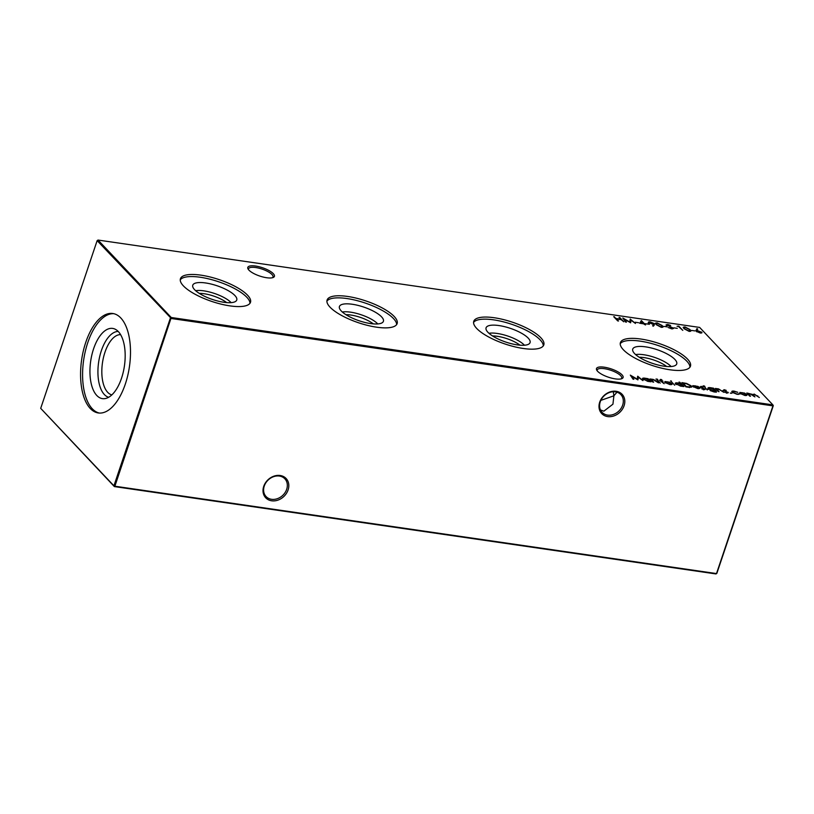 <?xml version="1.0" encoding="UTF-8"?>
<svg xmlns="http://www.w3.org/2000/svg" width="814" height="814" viewBox="0 0 814 814"><rect width="100%" height="100%" fill="white"/><g stroke="black" fill="none" stroke-linecap="round" stroke-linejoin="round"><path stroke-width="1.22" d="M273.301 273.657A14.042 4.375 -161.4 0 1 273.219 277.482A14.042 4.375 -161.4 0 1 261.019 276.455A14.042 4.375 -161.4 0 1 248.921 270.116A14.042 4.375 -161.4 0 1 248.077 269.017A14.042 4.375 -161.4 0 1 256.807 266.249A14.042 4.375 -161.4 0 1 273.301 273.657M272.466 277.727A12.912 4.019 18.6 0 0 273.005 277.025A12.912 4.019 18.6 0 0 271.978 274.532A12.912 4.019 18.6 0 0 258.801 268.142A12.912 4.019 18.6 0 0 248.524 268.783A12.912 4.019 18.6 0 0 248.524 269.678M621.977 374.806A14.042 4.375 -161.4 0 1 621.906 378.632A14.042 4.375 -161.4 0 1 609.706 377.604A14.042 4.375 -161.4 0 1 597.598 371.276A14.042 4.375 -161.4 0 1 596.764 370.167A14.042 4.375 -161.4 0 1 605.484 367.399A14.042 4.375 -161.4 0 1 621.977 374.806M621.153 378.876A12.912 4.019 18.6 0 0 621.692 378.174A12.912 4.019 18.6 0 0 620.655 375.681A12.912 4.019 18.6 0 0 607.478 369.302A12.912 4.019 18.6 0 0 597.211 369.932A12.912 4.019 18.6 0 0 597.211 370.828M271.561 499.308A12.912 10.592 136.6 0 0 286.681 489.306A12.912 10.592 136.6 0 0 284.859 478.805A12.912 10.592 136.6 0 0 279.385 476.048A12.912 10.592 136.6 0 0 264.265 486.05A12.912 10.592 136.6 0 0 266.086 496.55A12.912 10.592 136.6 0 0 271.561 499.308M288.105 489.916A14.042 11.518 -43.4 0 1 271.662 500.793A14.042 11.518 -43.4 0 1 263.726 486.375A14.042 11.518 -43.4 0 1 280.169 475.498A14.042 11.518 -43.4 0 1 288.105 489.916M607.549 415.099A12.912 10.592 136.6 0 0 622.669 405.097A12.912 10.592 136.6 0 0 620.848 394.597A12.912 10.592 136.6 0 0 615.374 391.839A12.912 10.592 136.6 0 0 600.254 401.841A12.912 10.592 136.6 0 0 602.075 412.342A12.912 10.592 136.6 0 0 607.549 415.099M624.094 405.708A14.042 11.518 -43.4 0 1 607.651 416.585A14.042 11.518 -43.4 0 1 599.715 402.167A14.042 11.518 -43.4 0 1 616.157 391.29A14.042 11.518 -43.4 0 1 624.094 405.708M600.457 409.93L603.846 411.182L612.942 404.171L613.888 395.808L616.961 392.195M613.298 391.727L613.888 395.808L600.844 400.366M205.627 282.967A23.209 7.224 -161.4 0 1 228.317 290.7A23.209 7.224 -161.4 0 1 236.538 300.478A23.209 7.224 -161.4 0 1 223.881 302.269A23.209 7.224 -161.4 0 1 192.653 285.714A23.209 7.224 -161.4 0 1 205.627 282.967M195.665 290.71A21.51 6.695 -161.4 0 1 203.876 290.863A21.51 6.695 -161.4 0 1 231.125 302.645M199.247 293.366A19.333 6.024 -161.4 0 1 204.07 293.722A19.333 6.024 -161.4 0 1 226.658 302.594M180.25 279.843A36.956 11.508 -161.4 0 1 200.224 277.248A36.956 11.508 -161.4 0 1 249.969 303.307M200.926 275.152A36.956 11.508 -161.4 0 1 236.06 286.925A36.956 11.508 -161.4 0 1 250.488 302.309A36.956 11.508 -161.4 0 1 229.996 305.891A36.956 11.508 -161.4 0 1 194.861 294.129A36.956 11.508 -161.4 0 1 180.443 278.734A36.956 11.508 -161.4 0 1 200.926 275.152M352.289 304.263A23.209 7.224 -161.4 0 1 374.969 311.996A23.209 7.224 -161.4 0 1 383.191 321.774A23.209 7.224 -161.4 0 1 370.543 323.565A23.209 7.224 -161.4 0 1 339.316 307.01A23.209 7.224 -161.4 0 1 352.289 304.263M342.318 312.006A21.51 6.695 -161.4 0 1 350.539 312.159A21.51 6.695 -161.4 0 1 377.777 323.931M345.909 314.662A19.333 6.024 -161.4 0 1 350.732 315.018A19.333 6.024 -161.4 0 1 373.321 323.88M326.902 301.129A36.956 11.508 -161.4 0 1 346.886 298.545A36.956 11.508 -161.4 0 1 396.632 324.603M347.588 296.449A36.956 11.508 -161.4 0 1 382.722 308.211A36.956 11.508 -161.4 0 1 397.14 323.606A36.956 11.508 -161.4 0 1 376.648 327.187A36.956 11.508 -161.4 0 1 341.514 315.425A36.956 11.508 -161.4 0 1 327.096 300.03A36.956 11.508 -161.4 0 1 347.588 296.449M498.951 325.559A23.209 7.224 -161.4 0 1 521.632 333.292A23.209 7.224 -161.4 0 1 529.853 343.07A23.209 7.224 -161.4 0 1 517.195 344.861A23.209 7.224 -161.4 0 1 485.968 328.307A23.209 7.224 -161.4 0 1 498.951 325.559M488.98 333.292A21.51 6.695 -161.4 0 1 497.191 333.455A21.51 6.695 -161.4 0 1 524.44 345.228M492.562 335.958A19.333 6.024 -161.4 0 1 497.395 336.314A19.333 6.024 -161.4 0 1 519.973 345.177M473.565 322.425A36.956 11.508 -161.4 0 1 493.538 319.841A36.956 11.508 -161.4 0 1 543.284 345.889M494.251 317.745A36.956 11.508 -161.4 0 1 529.385 329.507A36.956 11.508 -161.4 0 1 543.803 344.902A36.956 11.508 -161.4 0 1 523.31 348.484A36.956 11.508 -161.4 0 1 488.176 336.711A36.956 11.508 -161.4 0 1 473.758 321.327A36.956 11.508 -161.4 0 1 494.251 317.745M645.604 346.856A23.209 7.224 -161.4 0 1 668.284 354.589A23.209 7.224 -161.4 0 1 676.515 364.367A23.209 7.224 -161.4 0 1 663.858 366.158A23.209 7.224 -161.4 0 1 632.631 349.603A23.209 7.224 -161.4 0 1 645.604 346.856M635.632 354.589A21.51 6.695 -161.4 0 1 643.854 354.751A21.51 6.695 -161.4 0 1 671.092 366.524M639.224 357.254A19.333 6.024 -161.4 0 1 644.047 357.611A19.333 6.024 -161.4 0 1 666.635 366.473M620.217 343.722A36.956 11.508 -161.4 0 1 640.201 341.137A36.956 11.508 -161.4 0 1 689.946 367.185M640.903 339.041A36.956 11.508 -161.4 0 1 676.037 350.803A36.956 11.508 -161.4 0 1 690.455 366.198A36.956 11.508 -161.4 0 1 669.963 369.78A36.956 11.508 -161.4 0 1 634.828 358.007A36.956 11.508 -161.4 0 1 620.41 342.623A36.956 11.508 -161.4 0 1 640.903 339.041M111.833 394.902A30.484 14.642 98.3 0 1 104.975 352.208A30.484 14.642 98.3 0 1 120.584 334.646M108.638 397.283A33.333 16.005 98.3 0 1 101.374 350.661A33.333 16.005 98.3 0 1 118.203 331.451M121.51 378.276A35.48 17.033 98.3 0 1 104.986 398.606A35.48 17.033 98.3 0 1 93.61 348.768A35.48 17.033 98.3 0 1 115.069 329.151A35.48 17.033 98.3 0 1 121.51 378.276M99.328 413.064A50.254 24.135 98.3 0 1 87.79 342.613A50.254 24.135 98.3 0 1 113.767 313.685M125.295 384.127A50.254 24.135 98.3 0 1 98.311 412.963A50.254 24.135 98.3 0 1 85.775 342.328A50.254 24.135 98.3 0 1 112.759 313.492A50.254 24.135 98.3 0 1 125.295 384.127M730.311 393.05L731.786 393.264L730.575 393.233M718.263 391.554L715.343 388.461L718.538 388.878L723.921 392.379L718.752 389.234L717.338 389.743L719.057 391.666L718.263 391.554M717.073 390.303L717.317 389.499L717.124 390.354M703.103 385.846L704.568 386.06L703.388 386.039M716.391 391.9L714.305 392.012L710.093 390.557L713.878 391.615C715.587 391.86 716.045 391.565 715.252 390.74L713.084 390.801L708.302 388.766C707.59 387.83 708.2 387.464 710.134 387.657L713.532 388.197L716.503 391.758M715.455 392.124L715.252 390.74M708.302 388.766L707.997 388.034M688.634 387.25L685.897 386.853L681.898 382.621L686.629 383.445L691.188 385.846L691.676 386.925L688.634 387.25M674.694 385.226L670.594 380.891L674.694 385.226M659.757 380.677L660.52 379.385L661.558 379.599L661.935 379.996L660.846 380.179L662.962 381.186L661.609 380.993L664.173 383.699L659.554 380.362L660.459 380.494L660.52 379.385L659.991 379.996M661.039 379.782L660.622 380.86M656.023 379.009L657.498 379.222L656.308 379.202M635.164 322.222L638.552 322.72L635.164 322.222M646.021 323.799L649.419 324.298L646.021 323.799M661.273 327.33L656.226 324.674L655.382 323.209L657.071 322.883L662.22 325.549L663.003 326.994L661.273 327.33M666.371 325.081L667.612 324.41L670.644 325.468L667.144 325.183L673.198 328.073L671.764 328.846L668.202 327.533L671.346 328.418L672.405 327.95L666.178 324.633M672.293 328.937L672.405 327.95M667.938 324.837L667.022 325.559M672.486 328.368L673.412 328.571M633.852 379.293L633.048 379.182L630.331 375.132L637.25 379.141L637.728 376.21L642.897 380.606L638.38 377.33L637.891 379.884L631.806 376.373L633.852 379.293M652.848 382.051L649.928 378.968L653.123 379.385L657.02 381.298L658.516 382.875L653.347 379.741L651.922 380.24L653.642 382.173L652.848 382.051M651.668 380.799L651.902 380.006L651.719 380.86M689.112 331.369L684.065 328.724L683.221 327.259L684.91 326.923L690.058 329.589L690.842 331.033L689.112 331.369M673.86 327.849L677.258 328.337L673.86 327.849M752.37 394.912L754.181 394.057L759.34 397.517L754.405 394.414L753.143 394.648L754.924 396.876L749.979 393.773L748.727 394.007L750.508 396.235L749.725 396.123L746.794 393.03L752.533 394.403M171.255 317.511L772.873 404.873L699.643 327.421L98.026 240.059L171.255 317.511L114.876 486.223L716.503 573.575L772.944 405.86L171.316 318.508L97.141 240.639L40.7 408.353L113.929 485.816L170.37 318.101L171.255 317.511M617.714 320.909L613.715 316.677L616.147 318.528L620.675 319.19L619.027 317.45L619.82 317.562L623.819 321.795L621.082 319.617L616.554 318.966L618.498 321.021L617.714 320.909M746.143 394.739L746.682 394.352C747.425 395.309 746.814 395.675 744.851 395.462L740.007 393.386L739.855 392.419L744.759 393.131L746.998 395.095M677.044 326.251L678.784 326.129L682.783 330.352L678.398 326.445L677.044 326.251M691.513 330.413L694.912 330.901L691.513 330.413M642.785 379.253C642.073 378.307 642.704 377.94 644.668 378.154L648.117 378.703L651.047 381.797L647.669 381.349L642.47 378.53M701.047 332.397L701.688 332.081C702.289 332.855 701.78 333.15 700.152 332.977L696.265 331.298L696.896 328.663L697.72 328.978L697.008 330.352L701.953 332.692M696.265 331.298L695.96 330.606M663.675 326.363L667.073 326.862L663.675 326.363M648.666 322.782C648.086 321.998 648.616 321.703 650.254 321.896L654.222 323.585L653.459 326.19L652.625 325.885L653.459 324.532L648.412 322.181M653.55 323.891L653.988 324.267L654.222 323.585L654.375 324.684M639.651 323.25L641.442 320.614L644.22 323.545L645.237 323.687L645.644 324.125L644.627 323.972L645.553 324.949L643.833 323.86L639.651 323.25M626.434 322.171L625.63 322.059L622.802 317.999L629.833 322.018L630.189 319.068L635.48 323.484L630.962 320.207L630.646 322.792L624.389 319.251L626.434 322.171M660.205 383.119L657.285 380.036L660.205 383.119M671.235 383.862L671.774 383.475C672.506 384.432 671.896 384.798 669.942 384.584L665.089 382.509L664.936 381.542L669.851 382.254L672.089 384.218M675.6 384.015C674.887 383.068 675.518 382.702 677.482 382.916L680.708 383.954L678.968 382.102L679.761 382.224L683.862 386.558L680.484 386.111L675.294 383.302M699.928 388.319L697.791 388.624L693.04 386.569L692.806 385.643L697.964 386.416L699.674 387.596L693.904 386.752L697.333 388.237L699.948 388.278M693.04 386.569L692.694 385.978M707.285 389.957L704.364 386.864L707.285 389.957M704.802 389.55L705.016 388.909L703.978 389.53L701.729 388.838L704.242 388.807L700.213 386.915L701.078 386.345L703.143 387.026L700.986 387.016L705.199 389.326M701.434 386.721L700.864 387.393M703.479 389.438L704.242 388.807M727.889 392.908L728.103 392.256L727.055 392.877L724.816 392.195L727.329 392.165L723.3 390.272L724.165 389.692L726.23 390.374L724.073 390.374L728.286 392.674M724.521 390.079L723.951 390.74M726.556 392.786L727.329 392.165M732.101 392.256C731.369 391.259 732.061 390.893 734.177 391.147L737.81 392.307L734.472 391.524C732.875 391.32 732.335 391.595 732.865 392.328L736.792 393.966L739.478 394.068L737.138 394.342L732.101 392.256L731.796 391.503M732.397 392.48L732.631 391.799L732.712 392.765M773.3 405.647L772.873 404.873L773.3 405.647L716.859 573.361L715.974 573.941L114.357 486.579L40.7 408.353M97.141 240.639L98.026 240.059M114.876 486.223L113.929 485.816L114.357 486.579L114.876 486.223M716.859 573.361L715.974 573.941M614.326 317.328L614.509 316.799M615.964 319.057L616.147 318.528M619.647 318.101L619.82 317.562M616.371 319.495L616.554 318.966M747.415 393.681L747.588 393.142M747.913 394.22L748.097 393.681M747.873 394.363L748.585 393.376M748.351 394.057L749.531 394.088M752.299 395.136L753.957 394.729M753.143 394.648L752.909 395.462M748.727 394.007L748.493 394.831M739.631 393.091L741.595 392.938M745.878 395.543L745.889 394.241L742.185 392.643L740.801 393.498L744.495 395.085L745.889 394.241M740.659 393.925L740.557 392.938L740.313 393.671M678.601 326.658L678.784 326.129M683.261 327.655L684.157 327.543M689.845 330.23L690.058 329.589M689.885 330.321L690.587 331.298M689.692 331.43L689.265 329.477L685.347 327.36L684.126 327.615L684.849 328.836L688.725 330.942L689.936 330.484M684.126 327.615L683.913 328.561M650.539 379.609L650.722 379.08M651.068 380.169L651.251 379.639M651.027 380.311L652.899 380.057M647.802 379.365L648.117 378.703M649.063 380.616L649.643 381.227M642.531 378.927L643.386 378.754M648.799 381.43L648.799 380.138L645.034 378.53L643.579 379.375L647.334 380.972L648.799 380.138M643.436 379.792L643.355 378.815L643.111 379.558M631.104 376.394L631.684 376.729M637.545 376.75L637.728 376.21M637.525 376.913L638.298 377.564M637.922 379.884L638.38 377.33M633.068 379.182L631.806 376.373M695.95 330.708L696.896 328.663M696.672 329.344L697.394 329.619M697.659 331.125L696.784 331.033L697.008 330.352M700.834 333.038L700.915 331.99L698.127 330.85L697.069 331.43L699.786 332.55L700.915 331.99M696.937 331.827L696.896 331.044L696.672 331.715M666.147 325.763L667.388 325.091M667.704 325.508L666.92 325.854M655.423 323.616L656.318 323.504M662.006 326.19L662.22 325.549M662.047 326.282L662.749 327.259M661.853 327.381L661.426 325.427L657.509 323.321L656.288 323.575L657.02 324.786L660.897 326.902L662.097 326.445M656.288 323.575L656.074 324.521M652.777 325.946L653.459 324.532M648.443 323.453C647.852 322.68 648.382 322.385 650.03 322.568M653.988 324.267L654.151 325.356M653.337 324.511L653.398 323.443L650.62 322.324L649.44 322.873L652.299 324.013L653.398 323.443M649.307 323.28L649.287 322.517L649.063 323.199M639.824 323.28L641.29 320.594M641.056 321.265L641.442 320.614M644.037 324.074L644.22 323.545M644.444 324.511L644.627 323.972M640.791 323.046L643.426 323.423L641.686 321.591L640.669 323.402M623.687 319.271L624.267 319.607M630.128 319.627L630.311 319.088M630.107 319.79L630.881 320.441M630.504 322.761L630.962 320.207M625.651 322.059L624.389 319.251M657.895 380.677L658.078 380.148M660.296 380.057L661.334 380.28M661.07 381.145L661.253 380.606M661.426 381.522L661.609 380.993M664.712 382.214L666.686 382.061M670.96 384.666L670.98 383.363L667.266 381.766L665.883 382.621L669.576 384.208L670.98 383.363M665.75 383.048L665.638 382.061L665.404 382.794M671.204 381.542L671.387 381.003M679.578 382.753L679.761 382.224M681.878 385.378L682.458 385.989M675.355 383.689L676.2 383.516M681.613 386.192L681.613 384.9L677.859 383.302L676.393 384.137L680.158 385.734L681.613 384.9M676.251 384.564L676.169 383.577L675.935 384.32M690.964 386.518L691.432 387.21M689.489 387.617L690.17 386.406M683.099 383.17L686.283 386.538L689.712 386.945L690.394 385.724L686.548 383.781L683.099 383.17L682.926 383.709M690.547 387.23L690.394 385.724M698.799 388.716L699.094 387.932M692.582 386.314L694.556 386.111M693.569 386.538L693.406 387.067L693.569 386.538M693.803 385.867L693.63 386.385L698.524 387.098L695.187 385.816L693.803 385.867L693.447 386.925M713.166 388.858L713.532 388.197M714.468 390.11L714.997 390.669M715.618 391.331L716.279 392.246M708.078 389.438C707.366 388.502 707.976 388.136 709.9 388.339M708.974 389.306L708.872 388.329L708.628 389.061M714.183 389.611L710.551 388.044L709.106 388.899L712.759 390.425C714.305 390.618 714.773 390.344 714.183 389.611L714.224 390.873M704.975 387.515L705.158 386.986M700.681 387.505L701.078 386.345M704.039 389.061L704.792 389.58M703.347 389.814L704.018 389.489M699.979 387.596L700.844 387.016M715.954 389.112L716.127 388.573M716.483 389.672L716.656 389.133M716.432 389.814L718.304 389.56M723.768 390.852L724.165 389.692M727.126 392.409L727.879 392.938M726.434 393.172L727.095 392.836M723.066 390.944L723.931 390.374M738.39 394.434L738.613 393.762M731.847 391.9L732.661 391.738M757.58 396.377L757.753 395.848M753.611 396.204L753.784 395.675M749.104 395.472L749.287 394.932M656.837 381.827L657.02 381.298M652.411 381.583L652.584 381.054M715.648 391.249L715.852 390.649M722.252 391.331L722.425 390.801M717.816 391.086L717.999 390.547M667.042 324.949L666.819 325.62M660.571 379.823L660.347 380.504M693.599 386.06L693.375 386.731M704.334 389.021L704.1 389.692M727.421 392.368L727.187 393.05"/></g></svg>
